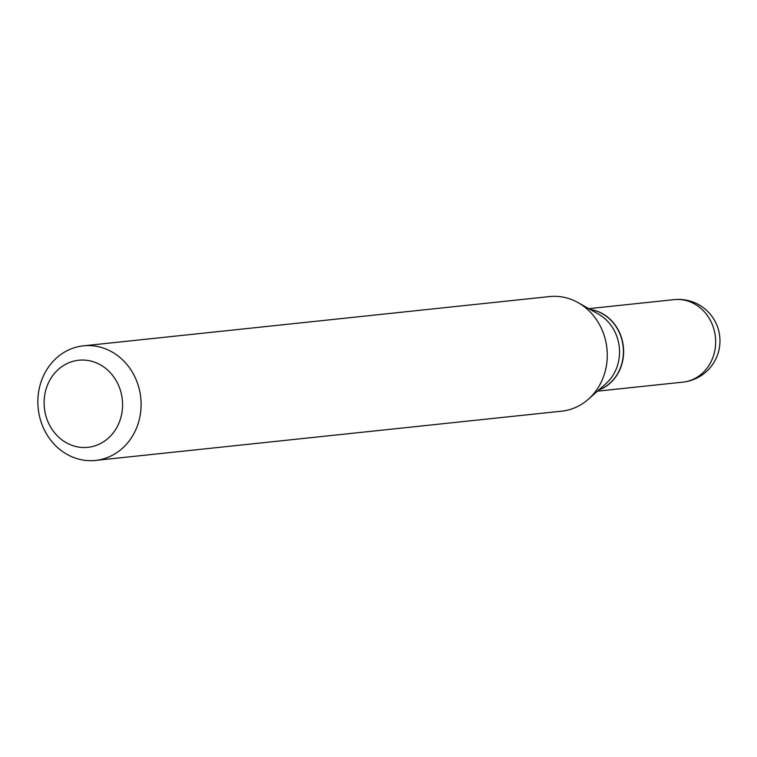 <?xml version="1.0" encoding="UTF-8"?>
<svg xmlns="http://www.w3.org/2000/svg" width="757" height="757" viewBox="0 0 757 757"><rect width="100%" height="100%" fill="white"/><g stroke="black" fill="none" stroke-linecap="round" stroke-linejoin="round"><path stroke-width="1.14" d="M598.787 390.016A41.484 37.121 -96 0 0 603.698 387.754A41.484 37.121 -96 0 0 622.964 343.754A41.484 37.121 -96 0 0 590.28 309.509M598.891 389.921A41.484 37.121 -96 0 0 619.179 332.276A41.484 37.121 -96 0 0 590.403 309.575M95.533 460.426L561.703 411.165A57.617 51.561 -96 0 0 588.312 399.27L605.884 383.733A41.484 37.121 -96 0 0 615.299 332.683A41.484 37.121 -96 0 0 598.532 314.164L578.102 302.639A57.617 51.561 -96 0 0 549.591 296.574L83.421 345.835A57.617 51.561 -96 0 0 43.736 428.632A57.617 51.561 -96 0 0 95.533 460.426A57.617 51.561 -96 0 0 135.219 377.629A57.617 51.561 -96 0 0 83.421 345.835M48.58 423.163A43.783 39.184 -96 0 0 101.542 442.987A43.783 39.184 -96 0 0 118.111 384.395A43.783 39.184 -96 0 0 65.149 364.571A43.783 39.184 -96 0 0 48.58 423.163M588.312 399.27A57.617 51.561 -96 0 0 601.389 328.368A57.617 51.561 -96 0 0 578.102 302.639M674.127 299.64A41.484 41.484 0 0 1 716.113 323.419A41.484 41.484 0 0 1 682.842 382.143A41.484 37.121 -96 0 0 695.73 378.036A41.484 37.121 -96 0 0 711.419 322.529A41.484 37.121 -96 0 0 674.127 299.64L588.766 308.657M682.842 382.143L597.491 391.161"/></g></svg>
